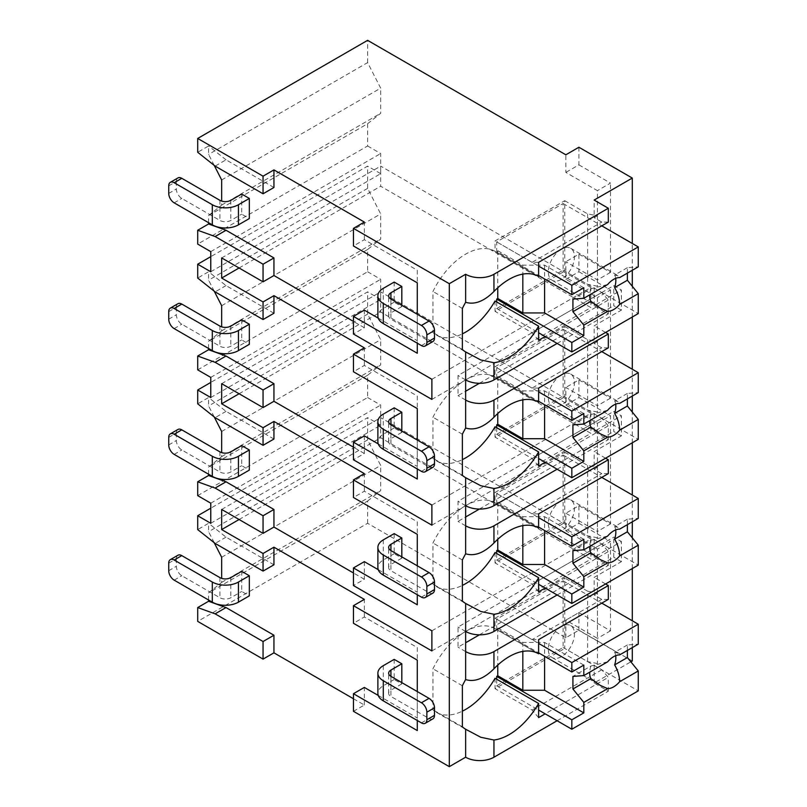 <?xml version="1.0" encoding="UTF-8"?>
<svg xmlns="http://www.w3.org/2000/svg" width="807" height="807" viewBox="0 0 807 807"><rect width="100%" height="100%" fill="white"/><g stroke="black" fill="none" stroke-linecap="round" stroke-linejoin="round"><path stroke-width="0.61" stroke-dasharray="4.04 3.03" d="M353.456 698.741L364.34 705.025L353.456 711.31M557.123 720.742L608.317 691.196L594.154 683.015L630.852 661.831M632.284 661.004L578.912 630.196L565.838 637.742L367.609 523.299L197.705 621.39M417.28 270.244L417.28 282.823L417.28 270.244L364.34 239.689L353.456 245.974M364.34 239.689L364.34 222.076M364.34 705.025L364.34 687.423M364.34 310.12L364.34 327.723L353.456 334.017M417.28 396.015L417.28 408.594L417.28 396.015L364.34 365.45L353.456 371.745M364.34 365.45L364.34 347.847M364.34 435.881L364.34 453.494L353.456 459.778M417.28 521.786L417.28 534.355L417.28 521.786L364.34 491.221L353.456 497.505M364.34 491.221L364.34 473.618M364.34 561.652L364.34 579.255L353.456 585.549M417.28 647.547L417.28 660.126L417.28 647.547L364.34 616.992L353.456 623.276M364.34 616.992L364.34 599.379M273.946 187.496L226.021 159.826L215.126 166.111M378.251 569.681L417.28 592.207L417.28 565.798L417.28 594.729M378.251 443.911L417.28 466.446L417.28 440.037L417.28 468.958M378.251 318.15L417.28 340.675L417.28 314.266L417.28 343.197M378.251 695.442L417.28 717.978L417.28 691.569L417.28 720.49M431.876 630.822L590.895 539.015L380.682 417.653L380.682 437.777L590.895 559.14L590.895 539.015M221.663 509.459L380.682 417.653M364.34 579.255L353.456 572.97M431.876 650.946L590.895 559.14M239.094 519.516L380.682 437.777M364.34 327.723L353.456 321.438M208.589 222.712L208.589 215.54L221.663 205.099L221.663 201.074M214.208 165.385L208.589 154.419L208.589 145.996L197.705 152.281M226.021 159.826L208.589 145.996M394.189 282.067L394.189 302.191L401.815 306.599L401.815 305.339M241.707 194.033L241.707 214.158L249.333 218.556M364.34 453.494L353.456 447.199M208.589 348.473L208.589 341.311L221.663 330.87L221.663 326.845M214.208 291.145L208.589 280.19L208.589 271.757L197.705 278.052M273.946 313.257L226.021 285.597L208.589 271.757M394.189 407.838L394.189 427.962L401.815 432.36L401.815 431.099M241.707 319.804L241.707 339.929L249.333 344.327M208.589 474.244L208.589 467.071L221.663 456.641L221.663 452.616M214.208 416.916L208.589 405.951L208.589 397.528L197.705 403.813M273.946 439.028L226.021 411.358L208.589 397.528M394.189 533.609L394.189 553.723L401.815 558.131L401.815 556.87M241.707 445.565L241.707 465.689L249.333 470.098M208.589 600.015L208.589 592.842L221.663 582.402L221.663 578.377M214.208 542.687L208.589 531.722L208.589 523.289L197.705 529.584M273.946 564.799L226.021 537.129L208.589 523.289M394.189 659.369L394.189 679.494L401.815 683.892L401.815 682.641M241.707 571.336L241.707 591.46L249.333 595.859M168.734 185.862L176.35 181.464A7.697 4.449 60 0 1 177.954 177.933M176.35 181.464L176.35 189.009A7.697 4.449 60 0 0 181.797 198.441L219.918 220.442A7.697 4.449 0 0 0 230.812 220.442L241.707 214.158M432.895 341.563A7.697 4.449 60 0 1 429.042 341.179L390.921 319.168L390.921 299.054L390.921 312.884A7.697 4.449 0 0 0 388.661 316.031A7.697 4.449 0 0 0 390.921 319.168M401.815 306.599L390.921 312.884M394.189 302.191L383.295 308.486A18.48 10.673 180 0 0 377.878 316.031M168.734 311.623L176.35 307.225A7.697 4.449 60 0 1 177.954 303.704M176.35 307.225L176.35 314.77A7.697 4.449 60 0 0 181.797 324.202L219.918 346.213A7.697 4.449 0 0 0 230.812 346.213L241.707 339.929M432.895 467.334A7.697 4.449 60 0 1 429.042 466.95L390.921 444.939L390.921 424.815L390.921 438.655A7.697 4.449 0 0 0 388.661 441.792A7.697 4.449 0 0 0 390.921 444.939M401.815 432.36L390.921 438.655M394.189 427.962L383.295 434.247A18.48 10.673 180 0 0 377.878 441.792M168.734 437.394L176.35 432.996A7.697 4.449 60 0 1 177.954 429.465M176.35 432.996L176.35 440.541A7.697 4.449 60 0 0 181.797 449.973L219.918 471.984A7.697 4.449 0 0 0 230.812 471.984L241.707 465.689M432.895 593.095A7.697 4.449 60 0 1 429.042 592.711L390.921 570.71L390.921 550.586L390.921 564.416A7.697 4.449 0 0 0 388.661 567.563A7.697 4.449 0 0 0 390.921 570.71M401.815 558.131L390.921 564.416M394.189 553.723L383.295 560.018A18.48 10.673 180 0 0 377.878 567.563M168.734 563.165L176.35 558.757A7.697 4.449 60 0 1 177.954 555.236M176.35 558.757L176.35 566.302A7.697 4.449 60 0 0 181.797 575.734L219.918 597.745A7.697 4.449 0 0 0 230.812 597.745L241.707 591.46M432.895 718.866A7.697 4.449 60 0 1 429.042 718.482L390.921 696.471L390.921 676.347L390.921 690.187A7.697 4.449 0 0 0 388.661 693.324A7.697 4.449 0 0 0 390.921 696.471M401.815 683.892L390.921 690.187M394.189 679.494L383.295 685.779A18.48 10.673 180 0 0 377.878 693.324M431.876 379.29L590.895 287.484L380.682 166.121L380.682 186.235L590.895 307.598L590.895 287.484M221.663 257.927L380.682 166.121M431.876 399.415L590.895 307.598M239.094 267.985L380.682 186.235M221.663 179.951L380.682 88.145L367.609 62.613L208.589 154.419M367.609 62.613L367.609 40.35M367.609 523.299L367.609 501.036L208.589 592.842M208.589 215.54L367.609 123.733L367.609 145.996L197.705 244.087M197.705 369.858L367.609 271.757L367.609 249.504L380.682 239.064L380.682 213.905L367.609 188.374L367.609 166.121L210.768 256.666M367.609 188.374L208.589 280.19M367.609 249.504L208.589 341.311M197.705 495.629L367.609 397.528L367.609 375.265L380.682 364.825L380.682 339.676L367.609 314.145L367.609 291.882L210.768 382.437M367.609 314.145L208.589 405.951M367.609 375.265L208.589 467.071M367.609 501.036L380.682 490.595L380.682 465.437L367.609 439.916L367.609 417.653L210.768 508.198M367.609 439.916L208.589 531.722M367.609 397.528L380.682 405.074L380.682 425.198L367.609 417.653M565.838 637.742L565.838 620.129L597.422 638.367L597.422 549.073L565.838 530.835L565.838 513.232L597.422 531.47L597.422 423.312L565.838 405.074L565.838 387.461L597.422 405.699L597.422 297.541L565.838 279.303L565.838 261.7L597.422 279.938L597.422 190.644L565.838 172.405L565.838 154.793M367.609 123.733L380.682 113.293L380.682 88.145M367.609 145.996L380.682 153.542L380.682 173.666L367.609 166.121M367.609 271.757L380.682 279.303L380.682 299.427L367.609 291.882M210.768 503.175L380.682 405.074M210.768 523.289L380.682 425.198M221.663 557.254L380.682 465.437M221.663 582.402L380.682 490.595M578.912 147.247L578.912 164.86L565.838 172.405M578.912 630.196L578.912 612.584L565.838 620.129M565.838 279.303L578.912 271.757L578.912 254.155L565.838 261.7M565.838 405.074L578.912 397.528L578.912 379.915L565.838 387.461M565.838 530.835L578.912 523.289L578.912 505.686L565.838 513.232M578.912 164.86L610.496 183.098L597.422 190.644M578.912 505.686L610.496 523.925L610.496 415.766L597.422 423.312M578.912 523.289L610.496 541.527L597.422 549.073M578.912 612.584L610.496 630.822L610.496 541.527M632.284 647.607L632.284 620.765M632.284 568.572L632.284 537.815M632.284 521.836L632.284 494.994M632.284 442.801L632.284 412.044M632.284 396.066L632.284 369.223M632.284 317.03L632.284 286.283M632.284 270.305L632.284 243.462M578.912 254.155L610.496 272.393L610.496 183.098M578.912 271.757L610.496 289.995L597.422 297.541M578.912 379.915L610.496 398.154L610.496 289.995M578.912 397.528L610.496 415.766M610.496 523.925L597.422 531.47M610.496 630.822L597.422 638.367M557.123 594.981L608.317 565.425L594.154 557.254L621.39 541.527L613.764 537.129L458.013 627.049L458.013 647.174L465.639 642.765M594.154 557.254L594.154 539.641L597.422 537.755L587.627 535.868L564.749 522.664L564.749 452.233L495.044 492.482L495.044 502.872A58.528 33.793 120 0 0 494.903 502.781A58.528 33.793 120 0 0 432.966 543.01L432.966 584.066A58.528 33.793 120 0 0 436.375 586.558A58.528 33.793 120 0 0 462.371 585.398M564.749 452.233L587.627 465.437L597.422 467.324L597.422 537.755M597.422 467.324L594.154 469.21L594.154 451.607L621.39 435.881L621.39 415.766L613.764 411.358L458.013 501.278L458.013 521.403L465.639 517.005M557.123 469.21L608.317 439.654L594.154 431.483L621.39 415.766M594.154 431.483L594.154 413.88L597.422 411.994L587.627 410.097L564.749 396.893L564.749 326.472L495.044 366.711L495.044 377.101A58.528 33.793 120 0 0 494.903 377.02A58.528 33.793 120 0 0 432.966 417.239L432.966 458.295A58.528 33.793 120 0 0 436.375 460.787A58.528 33.793 120 0 0 462.371 459.627M564.749 326.472L587.627 339.676L597.422 341.563L597.422 411.994M597.422 341.563L594.154 343.449L594.154 325.836L621.39 310.12L621.39 289.995L613.764 285.597L458.013 375.517L458.013 395.642L465.639 391.234M557.123 343.449L608.317 313.893L594.154 305.712L621.39 289.995M594.154 305.712L594.154 288.109L597.422 286.223L587.627 284.336L564.749 271.132L564.749 200.701L495.044 240.95L495.044 251.33A58.528 33.793 120 0 0 494.903 251.249A58.528 33.793 120 0 0 432.966 291.478L432.966 332.534A58.528 33.793 120 0 0 436.375 335.026A58.528 33.793 120 0 0 462.371 333.866M564.749 200.701L587.627 213.905L597.422 215.792L597.422 286.223M597.422 215.792L594.154 217.678L594.154 200.075M594.154 683.015L594.154 665.412L597.422 663.525L587.627 661.639L564.749 648.435L564.749 578.004L495.044 618.243L495.044 628.633A58.528 33.793 120 0 0 494.903 628.552A58.528 33.793 120 0 0 432.966 668.771L432.966 709.837A58.528 33.793 120 0 0 436.375 712.329A58.528 33.793 120 0 0 462.371 711.169M587.627 661.639L587.627 591.208L597.422 593.095L597.422 663.525M597.422 593.095L594.154 594.981L594.154 577.368L621.39 561.652L621.39 541.527M465.639 631.447L458.013 627.049M538.33 276.327L495.044 251.33M462.371 308.456L432.966 291.478M465.639 651.572L458.013 647.174M479.378 634.837L613.764 557.254L613.764 537.129M621.39 561.652L613.764 557.254M605.593 583.975L594.154 577.368M608.317 222.076L601.78 222.076L594.154 217.678M594.154 665.412L601.78 669.81L608.317 677.355L545.149 713.832M608.317 691.196L608.317 677.355M608.317 313.893L608.317 300.053L545.149 336.529M594.154 288.109L601.78 292.507L608.317 300.053M605.593 332.444L594.154 325.836M608.317 347.847L601.78 347.847L594.154 343.449M608.317 439.654L608.317 425.824L545.149 462.29M594.154 413.88L601.78 418.278L608.317 425.824M605.593 458.205L594.154 451.607M608.317 473.618L601.78 473.618L594.154 469.21M608.317 565.425L608.317 551.595L545.149 588.061M594.154 539.641L601.78 544.039L608.317 551.595M608.317 599.379L601.78 599.379L594.154 594.981M538.612 262.325L532.075 262.325L601.78 222.076M532.075 262.325L495.044 240.95M587.627 213.905L587.627 284.336M601.78 292.507L532.075 332.756L495.044 311.371L564.749 271.132M538.612 340.302L532.075 332.756M495.044 300.991L495.044 311.371M496.678 301.929L496.678 308.546L563.115 270.184L563.115 203.525L496.678 241.888L496.678 251.32L538.612 275.53M583.814 287.796L544.604 265.16L522.815 265.16L497.768 250.695L496.678 251.32M497.768 250.695L497.768 287.766M462.371 349.512L432.966 332.534M496.678 241.888L538.612 266.098M496.678 308.546L538.612 332.756M544.604 265.16L544.604 278.99M522.815 265.16L522.815 274.108M607.651 284.518L590.885 288.745L572.92 299.115M627.382 273.129L627.382 267.672L638.266 266.845M627.382 267.672L614.641 275.026L618.727 276.034L619.665 277.588M590.885 288.745A18.48 10.673 120 0 0 589.715 294.878M561.379 249.181A18.48 10.673 120 0 0 549.305 265.473A18.48 10.673 120 0 0 552.129 280.281A18.48 10.673 120 0 0 561.379 279.363A18.48 10.673 120 0 0 573.454 263.082A18.48 10.673 120 0 0 570.62 248.263A18.48 10.673 120 0 0 561.379 249.181M615.68 278.385A18.48 10.673 120 0 0 614.641 275.026M563.115 203.525L601.78 225.849M563.115 270.184L638.266 313.58M601.78 669.81L532.075 710.059L495.044 688.674L564.749 648.435M538.612 717.605L532.075 710.059M587.627 591.208L564.749 578.004M601.78 599.379L532.075 639.628L495.044 618.243M495.044 678.284L495.044 688.674M496.678 679.232L496.678 685.849L563.115 647.486L563.115 580.828L496.678 619.191L496.678 628.623L538.612 652.833M583.814 665.089L544.604 642.453L522.815 642.453L497.768 627.997L496.678 628.623M497.768 627.997L497.768 665.069M462.371 726.814L432.966 709.837M462.371 685.748L432.966 668.771M538.33 653.62L495.044 628.633M532.075 639.628L538.612 639.628M496.678 619.191L538.612 643.401M496.678 685.849L538.612 710.059M544.604 642.453L544.604 656.293M522.815 642.453L522.815 651.4M607.651 661.821L590.885 666.047L572.92 676.417M627.382 650.432L627.382 644.975L638.266 644.147M627.382 644.975L614.641 652.318L618.727 653.337L619.665 654.891M590.885 666.047A18.48 10.673 120 0 0 589.715 672.181M561.379 626.484A18.48 10.673 120 0 0 549.305 642.776A18.48 10.673 120 0 0 552.129 657.584A18.48 10.673 120 0 0 561.379 656.666A18.48 10.673 120 0 0 573.454 640.385A18.48 10.673 120 0 0 570.62 625.566A18.48 10.673 120 0 0 561.379 626.484M615.68 655.677A18.48 10.673 120 0 0 614.641 652.318M563.115 580.828L601.78 603.152M563.115 647.486L638.266 690.873M465.639 379.915L458.013 375.517M621.39 310.12L613.764 305.712L613.764 285.597M465.639 400.04L458.013 395.642M479.378 383.305L613.764 305.712M538.612 388.096L532.075 388.096L601.78 347.847M532.075 388.096L495.044 366.711M587.627 339.676L587.627 410.097M601.78 418.278L532.075 458.517L495.044 437.142L564.749 396.893M538.612 466.073L532.075 458.517M495.044 426.752L495.044 437.142M462.371 475.283L432.966 458.295M462.371 434.216L432.966 417.239M538.33 402.088L495.044 377.101M496.678 427.7L496.678 434.307L563.115 395.955L563.115 329.296L496.678 367.659L496.678 377.091L538.612 401.301M583.814 413.557L544.604 390.921L522.815 390.921L497.768 376.455L496.678 377.091M497.768 376.455L497.768 413.537M496.678 367.659L538.612 391.869M496.678 434.307L538.612 458.517M544.604 390.921L544.604 404.761M522.815 390.921L522.815 399.868M607.651 410.289L590.885 414.505L572.92 424.875M627.382 398.9L627.382 393.443L638.266 392.606M627.382 393.443L614.641 400.786L618.727 401.805L619.665 403.359M590.885 414.505A18.48 10.673 120 0 0 589.715 420.649M561.379 374.952A18.48 10.673 120 0 0 549.305 391.234A18.48 10.673 120 0 0 552.129 406.052A18.48 10.673 120 0 0 561.379 405.134A18.48 10.673 120 0 0 573.454 388.843A18.48 10.673 120 0 0 570.62 374.034A18.48 10.673 120 0 0 561.379 374.952M615.68 404.146A18.48 10.673 120 0 0 614.641 400.786M563.115 329.296L601.78 351.62M563.115 395.955L638.266 439.341M465.639 505.686L458.013 501.278M621.39 435.881L613.764 431.483L613.764 411.358M465.639 525.811L458.013 521.403M479.378 509.066L613.764 431.483M538.612 513.857L532.075 513.857L601.78 473.618M532.075 513.857L495.044 492.482M587.627 465.437L587.627 535.868M601.78 544.039L532.075 584.288L495.044 562.913L564.749 522.664M538.612 591.834L532.075 584.288M495.044 552.523L495.044 562.913M462.371 601.044L432.966 584.066M462.371 559.987L432.966 543.01M538.33 527.859L495.044 502.872M496.678 553.461L496.678 560.078L563.115 521.726L563.115 455.067L496.678 493.42L496.678 502.852L538.612 527.062M583.814 539.328L544.604 516.692L522.815 516.692L497.768 502.226L496.678 502.852M497.768 502.226L497.768 539.298M496.678 493.42L538.612 517.63M496.678 560.078L538.612 584.288M544.604 516.692L544.604 530.522M522.815 516.692L522.815 525.639M607.651 536.06L590.885 540.276L572.92 550.646M627.382 524.661L627.382 519.204L638.266 518.376M627.382 519.204L614.641 526.557L618.727 527.566L619.665 529.12M590.885 540.276A18.48 10.673 120 0 0 589.715 546.41M561.379 500.713A18.48 10.673 120 0 0 549.305 517.005A18.48 10.673 120 0 0 552.129 531.813A18.48 10.673 120 0 0 561.379 530.905A18.48 10.673 120 0 0 573.454 514.614A18.48 10.673 120 0 0 570.62 499.805A18.48 10.673 120 0 0 561.379 500.713M615.68 529.917A18.48 10.673 120 0 0 614.641 526.557M563.115 455.067L601.78 477.391M563.115 521.726L638.266 565.112M610.496 272.393L597.422 279.938M610.496 398.154L597.422 405.699M221.663 205.099L380.682 113.293M210.768 251.633L380.682 153.542M210.768 271.757L380.682 173.666M221.663 305.712L380.682 213.905M221.663 330.87L380.682 239.064M210.768 377.404L380.682 279.303M210.768 397.528L380.682 299.427M221.663 431.483L380.682 339.676M221.663 456.641L380.682 364.825M417.28 730.557L417.28 717.978M226.021 537.129L215.126 543.414M417.28 353.254L417.28 340.675M226.021 285.597L215.126 291.882M417.28 479.025L417.28 466.446M226.021 411.358L215.126 417.653M417.28 604.786L417.28 592.207M431.876 505.051L590.895 413.245L380.682 291.882L380.682 312.006L590.895 433.369L590.895 413.245M221.663 383.688L380.682 291.882M431.876 525.175L590.895 433.369M239.094 393.755L380.682 312.006M219.918 200.328L219.918 220.442M230.812 200.328L230.812 220.442M174.171 202.839L181.797 198.441M168.734 193.408L176.35 189.009M421.415 345.588L429.042 341.179M383.295 288.361L383.295 308.486M219.918 326.089L219.918 346.213M230.812 326.089L230.812 346.213M174.171 328.61L181.797 324.202M168.734 319.179L176.35 314.77M421.415 471.349L429.042 466.95M383.295 414.122L383.295 434.247M219.918 451.859L219.918 471.984M230.812 451.859L230.812 471.984M174.171 454.371L181.797 449.973M168.734 444.939L176.35 440.541M421.415 597.119L429.042 592.711M383.295 539.893L383.295 560.018M219.918 577.62L219.918 597.745M230.812 577.62L230.812 597.745M174.171 580.142L181.797 575.734M168.734 570.71L176.35 566.302M421.415 722.88L429.042 718.482M383.295 665.664L383.295 685.779M388.661 316.031L388.661 295.907M388.661 441.792L388.661 421.668M388.661 567.563L388.661 547.439M388.661 693.324L388.661 673.209M494.903 251.249L538.471 276.408M436.375 335.026L467.082 352.75M552.129 280.281L599.722 307.76M570.62 248.263L618.717 276.044M436.375 712.329L467.082 730.053M494.903 628.552L538.471 653.71M552.129 657.584L599.722 685.062M570.62 625.566L618.717 653.337M436.375 460.787L467.082 478.521M494.903 377.02L538.471 402.168M552.129 406.052L599.722 433.53M570.62 374.034L618.717 401.805M436.375 586.558L467.082 604.292M494.903 502.781L538.471 527.939M552.129 531.813L599.722 559.291M570.62 499.805L618.717 527.576"/><path stroke-width="1.21" d="M378.251 695.442L364.34 687.423L353.456 693.707L353.456 711.31L449.297 766.65L465.639 757.218A20.024 11.56 0 0 0 493.955 757.218L557.123 720.742M630.852 661.831L632.284 661.004L632.284 647.607M263.052 659.117L263.052 641.515L215.126 613.845L197.705 607.56L197.705 621.39L263.052 659.117L273.946 652.833L353.456 698.741M364.34 222.076L353.456 228.371L449.297 283.701L465.639 274.269A20.024 11.56 0 0 0 493.955 274.269L608.317 208.246L594.154 200.075L632.284 178.065L578.912 147.247L565.838 154.793L367.609 40.35L197.705 138.451L263.052 176.178L273.946 169.884L364.34 222.076M417.28 282.823L417.28 314.266L417.28 282.823L353.456 245.974L353.456 228.371M378.251 318.15L364.34 310.12L353.456 316.405L353.456 334.017L431.876 379.29L431.876 399.415L353.456 354.132L364.34 347.847L273.946 295.655L273.946 313.257L263.052 319.552L263.052 301.939L273.946 295.655M417.28 408.594L417.28 440.037L417.28 408.594L353.456 371.745L353.456 354.132M378.251 443.911L364.34 435.881L353.456 442.175L353.456 459.778L431.876 505.051L431.876 525.175L353.456 479.903L364.34 473.618L273.946 421.425L273.946 439.028L263.052 445.313L263.052 427.71L273.946 421.425M417.28 534.355L417.28 565.798L417.28 534.355L353.456 497.505L353.456 479.903M378.251 569.681L364.34 561.652L353.456 567.936L353.456 585.549L431.876 630.822L431.876 650.946L353.456 605.674L364.34 599.379L273.946 547.186L263.052 553.481L221.663 529.584L239.094 519.516M417.28 660.126L417.28 691.569L417.28 660.126L353.456 623.276L353.456 605.674M197.705 138.451L197.705 152.281L215.126 166.111L263.052 193.781L273.946 187.496L273.946 169.884M417.28 594.729L417.28 604.786L353.456 567.936M417.28 468.958L417.28 479.025L353.456 442.175M417.28 343.197L417.28 353.254L353.456 316.405M449.297 766.65L449.297 283.701M417.28 720.49L417.28 730.557L353.456 693.707M353.456 572.97L273.946 527.062L263.052 533.356L221.663 509.459L221.663 529.584M353.456 321.438L273.946 275.53L273.946 257.927L226.021 230.257L208.589 223.973L208.589 222.712M221.663 201.074L221.663 179.951L214.208 165.385M401.815 305.339L401.815 286.475L394.189 282.067L383.295 288.361A18.48 10.673 0 0 0 377.878 295.907A18.48 10.673 0 0 0 383.295 303.452L383.295 323.577L421.415 345.588A7.697 4.449 -120 0 0 425.269 345.961A7.697 4.449 -120 0 0 426.863 342.44L426.863 334.895A7.697 4.449 -120 0 0 421.415 325.463L383.295 303.452M249.333 198.441L241.707 194.033L230.812 200.328A7.697 4.449 180 0 1 219.918 200.328L181.797 178.317A7.697 4.449 60 0 0 177.954 177.933L170.327 182.332A7.697 4.449 -120 0 0 168.734 185.862L168.734 193.408A7.697 4.449 -120 0 0 174.171 202.839L212.302 224.85L212.302 204.726A18.48 10.673 0 0 0 238.438 204.726L249.333 198.441L249.333 218.556L238.438 224.85A18.48 10.673 180 0 1 212.302 224.85M353.456 447.199L273.946 401.301L273.946 383.688L226.021 356.028L208.589 349.734L208.589 348.473M221.663 326.845L221.663 305.712L214.208 291.145M401.815 431.099L401.815 412.236L394.189 407.838L383.295 414.122A18.48 10.673 0 0 0 377.878 421.668A18.48 10.673 0 0 0 383.295 429.213L383.295 449.338L421.415 471.349A7.697 4.449 -120 0 0 425.269 471.732A7.697 4.449 -120 0 0 426.863 468.201L426.863 460.656A7.697 4.449 -120 0 0 421.415 451.224L383.295 429.213M249.333 324.202L241.707 319.804L230.812 326.089A7.697 4.449 180 0 1 219.918 326.089L181.797 304.078A7.697 4.449 60 0 0 177.954 303.704L170.327 308.103A7.697 4.449 -120 0 0 168.734 311.623L168.734 319.179A7.697 4.449 -120 0 0 174.171 328.61L212.302 350.611L212.302 330.497A18.48 10.673 0 0 0 238.438 330.497L249.333 324.202L249.333 344.327L238.438 350.611A18.48 10.673 180 0 1 212.302 350.611M273.946 527.062L273.946 509.459L226.021 481.789L208.589 475.505L208.589 474.244M221.663 452.616L221.663 431.483L214.208 416.916M401.815 556.87L401.815 538.007L394.189 533.609L383.295 539.893A18.48 10.673 0 0 0 377.878 547.439A18.48 10.673 0 0 0 383.295 554.984L383.295 575.109L421.415 597.119A7.697 4.449 -120 0 0 425.269 597.493A7.697 4.449 -120 0 0 426.863 593.972L426.863 586.427A7.697 4.449 -120 0 0 421.415 576.995L383.295 554.984M249.333 449.973L241.707 445.565L230.812 451.859A7.697 4.449 180 0 1 219.918 451.859L181.797 429.849A7.697 4.449 60 0 0 177.954 429.465L170.327 433.873A7.697 4.449 -120 0 0 168.734 437.394L168.734 444.939A7.697 4.449 -120 0 0 174.171 454.371L212.302 476.382L212.302 456.258A18.48 10.673 0 0 0 238.438 456.258L249.333 449.973L249.333 470.098L238.438 476.382A18.48 10.673 180 0 1 212.302 476.382M273.946 652.833L273.946 635.23L226.021 607.56L208.589 601.265L208.589 600.015M221.663 578.377L221.663 557.254L214.208 542.687M210.768 508.198L197.705 515.744L197.705 529.584L215.126 543.414L263.052 571.084L273.946 564.799L273.946 547.186M401.815 682.641L401.815 663.778L394.189 659.369L383.295 665.664A18.48 10.673 0 0 0 377.878 673.209A18.48 10.673 0 0 0 383.295 680.755L383.295 700.869L421.415 722.88A7.697 4.449 -120 0 0 425.269 723.264A7.697 4.449 -120 0 0 426.863 719.743L426.863 712.198A7.697 4.449 -120 0 0 421.415 702.756L383.295 680.755M249.333 575.734L241.707 571.336L230.812 577.62A7.697 4.449 180 0 1 219.918 577.62L181.797 555.62A7.697 4.449 60 0 0 177.954 555.236L170.327 559.634A7.697 4.449 -120 0 0 168.734 563.165L168.734 570.71A7.697 4.449 -120 0 0 174.171 580.142L212.302 602.153L212.302 582.029A18.48 10.673 0 0 0 238.438 582.029L249.333 575.734L249.333 595.859L238.438 602.153A18.48 10.673 180 0 1 212.302 602.153M401.815 286.475L390.921 292.759A7.697 4.449 180 0 0 388.661 295.907A7.697 4.449 180 0 0 390.921 299.054L390.921 292.759M421.415 325.463L429.042 321.055L390.921 299.054M429.042 321.055A7.697 4.449 60 0 1 434.489 330.487L434.489 338.032A7.697 4.449 60 0 1 432.895 341.563L425.269 345.961M212.302 204.726L174.171 182.715A7.697 4.449 -120 0 0 170.327 182.332M383.295 323.577A18.48 10.673 180 0 1 377.878 316.031L377.878 295.907M401.815 412.236L390.921 418.53A7.697 4.449 180 0 0 388.661 421.668A7.697 4.449 180 0 0 390.921 424.815L390.921 418.53M421.415 451.224L429.042 446.826L390.921 424.815M429.042 446.826A7.697 4.449 60 0 1 434.489 456.258L434.489 463.803A7.697 4.449 60 0 1 432.895 467.334L425.269 471.732M212.302 330.497L174.171 308.486A7.697 4.449 -120 0 0 170.327 308.103M383.295 449.338A18.48 10.673 180 0 1 377.878 441.792L377.878 421.668M401.815 538.007L390.921 544.291A7.697 4.449 180 0 0 388.661 547.439A7.697 4.449 180 0 0 390.921 550.586L390.921 544.291M421.415 576.995L429.042 572.597L390.921 550.586M429.042 572.597A7.697 4.449 60 0 1 434.489 582.029L434.489 589.574A7.697 4.449 60 0 1 432.895 593.095L425.269 597.493M212.302 456.258L174.171 434.247A7.697 4.449 -120 0 0 170.327 433.873M383.295 575.109A18.48 10.673 180 0 1 377.878 567.563L377.878 547.439M401.815 663.778L390.921 670.062A7.697 4.449 180 0 0 388.661 673.209A7.697 4.449 180 0 0 390.921 676.347L390.921 670.062M421.415 702.756L429.042 698.358L390.921 676.347M429.042 698.358A7.697 4.449 60 0 1 434.489 707.789L434.489 715.335A7.697 4.449 60 0 1 432.895 718.866L425.269 723.264M212.302 582.029L174.171 560.018A7.697 4.449 -120 0 0 170.327 559.634M383.295 700.869A18.48 10.673 180 0 1 377.878 693.324L377.878 673.209M273.946 275.53L263.052 281.825L221.663 257.927L221.663 278.052L239.094 267.985M263.052 301.939L221.663 278.052M263.052 193.781L263.052 176.178M263.052 641.515L273.946 635.23M263.052 281.825L263.052 264.212L273.946 257.927M263.052 445.313L215.126 417.653L197.705 403.813L197.705 389.983L210.768 397.528L210.768 377.404L197.705 369.858L197.705 356.028L215.126 362.313L263.052 389.983L263.052 407.585L273.946 401.301M263.052 389.983L273.946 383.688M263.052 533.356L263.052 515.744L273.946 509.459M263.052 571.084L263.052 553.481M210.768 256.666L197.705 264.212L197.705 278.052L215.126 291.882L263.052 319.552M197.705 264.212L210.768 271.757L210.768 251.633L197.705 244.087L197.705 230.257L208.589 223.973M263.052 264.212L215.126 236.542L197.705 230.257M263.052 407.585L221.663 383.688L221.663 403.813L239.094 393.755M263.052 427.71L221.663 403.813M197.705 515.744L210.768 523.289L210.768 503.175L197.705 495.629L197.705 481.789L208.589 475.505M263.052 515.744L215.126 488.074L197.705 481.789M197.705 607.56L208.589 601.265M197.705 356.028L208.589 349.734M210.768 382.437L197.705 389.983M632.284 620.765L632.284 568.572M632.284 537.815L632.284 521.836M632.284 494.994L632.284 442.801M632.284 412.044L632.284 396.066M632.284 369.223L632.284 317.03M632.284 286.283L632.284 270.305M632.284 243.462L632.284 178.065M493.955 631.447L493.955 614.258L480.77 611.494L465.639 603.454L465.639 631.447A20.024 11.56 0 0 0 493.955 631.447L557.123 594.981M538.33 276.327L538.612 276.488A58.528 33.793 120 0 0 538.471 276.408A58.528 33.793 120 0 0 493.955 291.468C484.008 301.384 474.566 304.975 465.639 302.272L465.639 274.269M465.639 757.218L465.639 729.225L480.77 737.265L493.955 740.019A58.528 33.793 120 0 0 538.612 703.442L495.044 678.284A58.528 33.793 120 0 1 462.371 711.169M493.955 379.915L493.955 362.716L480.77 359.962L465.639 351.923L465.639 379.915A20.024 11.56 0 0 0 493.955 379.915L557.123 343.449M608.317 334.017L608.317 347.847L538.612 388.096L538.612 402.259A58.528 33.793 120 0 0 538.471 402.168A58.528 33.793 120 0 0 493.955 417.239C484.008 427.145 474.566 430.746 465.639 428.033L465.639 400.04A20.024 11.56 0 0 0 493.955 400.04L608.317 334.017L605.593 332.444M493.955 505.686L493.955 488.487L480.77 485.723L465.639 477.683L465.639 505.686A20.024 11.56 0 0 0 493.955 505.686L557.123 469.21M608.317 459.778L608.317 473.618L538.612 513.857L538.612 528.02A58.528 33.793 120 0 0 538.471 527.939A58.528 33.793 120 0 0 493.955 543C484.008 552.916 474.566 556.517 465.639 553.804L465.639 525.811A20.024 11.56 0 0 0 493.955 525.811L608.317 459.778L605.593 458.205M608.317 585.549L608.317 599.379L538.612 639.628L538.612 653.791A58.528 33.793 120 0 0 538.471 653.71A58.528 33.793 120 0 0 493.955 668.771C484.008 678.677 474.566 682.278 465.639 679.575L465.639 651.572A20.024 11.56 0 0 0 493.955 651.572L608.317 585.549L605.593 583.975M465.639 302.272A58.528 33.793 120 0 0 462.371 308.456L462.371 349.512A58.528 33.793 120 0 0 465.639 351.923M465.639 631.447L465.639 651.572M465.639 679.575A58.528 33.793 120 0 0 462.371 685.748L462.371 726.814A58.528 33.793 120 0 0 465.639 729.225M465.639 379.915L465.639 400.04M465.639 428.033A58.528 33.793 120 0 0 462.371 434.216L462.371 475.283A58.528 33.793 120 0 0 465.639 477.683M465.639 505.686L465.639 525.811M465.639 553.804A58.528 33.793 120 0 0 462.371 559.987L462.371 601.044A58.528 33.793 120 0 0 465.639 603.454M465.639 642.765L479.378 634.837M538.612 276.488L538.612 262.325L608.317 222.076L608.317 208.246M545.149 336.529L538.612 340.302L538.612 326.139L495.044 300.991A58.528 33.793 120 0 1 462.371 333.866M545.149 713.832L538.612 717.605L538.612 703.442M493.955 362.716A58.528 33.793 120 0 0 538.612 326.139M493.955 488.487A58.528 33.793 120 0 0 538.612 451.91L495.044 426.752A58.528 33.793 120 0 1 462.371 459.627M545.149 462.29L538.612 466.073L538.612 451.91M493.955 614.258A58.528 33.793 120 0 0 538.612 577.671L495.044 552.523A58.528 33.793 120 0 1 462.371 585.398M545.149 588.061L538.612 591.834L538.612 577.671M497.768 287.766L497.768 298.479L496.678 299.115L496.678 301.929M538.612 275.53L571.83 294.706L583.814 287.796L583.814 298.287L607.651 284.518A18.48 10.673 120 0 1 613.653 279.363A18.48 10.673 120 0 1 619.665 277.588L638.266 266.845L638.266 246.922L571.83 285.275L571.83 294.706M538.612 266.098L571.83 285.275M496.678 299.115L571.83 342.501L571.83 351.933L638.266 313.58L638.266 293.647L627.382 280.251L614.641 287.595A18.48 10.673 120 0 0 615.68 278.385M538.612 332.756L571.83 351.933M571.83 342.501L583.814 335.581L583.814 325.09L607.651 311.331A18.48 10.673 120 0 0 613.653 309.555A18.48 10.673 120 0 0 619.665 304.39L638.266 293.647M583.814 325.09L572.92 311.694L572.92 299.115L583.814 298.287M589.715 294.878A18.48 10.673 120 0 0 590.885 301.324L572.92 311.694M590.885 301.324L600.237 308.062L607.651 311.331M619.665 304.39C619.534 298.792 617.859 293.193 614.641 287.595M583.814 335.581L544.604 312.945L522.815 312.945L497.768 298.479M544.604 278.99L544.604 312.945M522.815 274.108L522.815 312.945M627.382 280.251L627.382 273.129M601.78 225.849L638.266 246.922M497.768 665.069L497.768 675.782L496.678 676.417L496.678 679.232M538.612 652.833L571.83 672.009L583.814 665.089L583.814 675.59L607.651 661.821A18.48 10.673 120 0 1 613.653 656.666A18.48 10.673 120 0 1 619.665 654.891L638.266 644.147L638.266 624.225L571.83 662.577L571.83 672.009M538.612 643.401L571.83 662.577M496.678 676.417L571.83 719.804L571.83 729.235L638.266 690.873L638.266 670.95L627.382 657.544L614.641 664.897A18.48 10.673 120 0 0 615.68 655.677M538.612 710.059L571.83 729.235M571.83 719.804L583.814 712.884L583.814 702.393L607.651 688.633A18.48 10.673 120 0 0 613.653 686.848A18.48 10.673 120 0 0 619.665 681.693L638.266 670.95M583.814 702.393L572.92 688.986L572.92 676.417L583.814 675.59M589.715 672.181A18.48 10.673 120 0 0 590.885 678.616L572.92 688.986M590.885 678.616L600.237 685.365L607.651 688.633M619.665 681.693C619.534 676.095 617.859 670.496 614.641 664.897M583.814 712.884L544.604 690.247L522.815 690.247L497.768 675.782M544.604 656.293L544.604 690.247M522.815 651.4L522.815 690.247M627.382 657.544L627.382 650.432M601.78 603.152L638.266 624.225M465.639 391.234L479.378 383.305M497.768 413.537L497.768 424.25L496.678 424.875L496.678 427.7M538.612 401.301L571.83 420.477L583.814 413.557L583.814 424.048L607.651 410.289A18.48 10.673 120 0 1 613.653 405.134A18.48 10.673 120 0 1 619.665 403.359L638.266 392.606L638.266 372.683L571.83 411.045L571.83 420.477M538.612 391.869L571.83 411.045M496.678 424.875L571.83 468.272L571.83 477.704L638.266 439.341L638.266 419.418L627.382 406.012L614.641 413.366A18.48 10.673 120 0 0 615.68 404.146M538.612 458.517L571.83 477.704M571.83 468.272L583.814 461.352L583.814 450.861L607.651 437.101A18.48 10.673 120 0 0 613.653 435.316A18.48 10.673 120 0 0 619.665 430.161L638.266 419.418M583.814 450.861L572.92 437.455L572.92 424.875L583.814 424.048M589.715 420.649A18.48 10.673 120 0 0 590.885 427.085L572.92 437.455M590.885 427.085L600.237 433.823L607.651 437.101M619.665 430.161C619.534 424.563 617.859 418.964 614.641 413.366M583.814 461.352L544.604 438.715L522.815 438.715L497.768 424.25M544.604 404.761L544.604 438.715M522.815 399.868L522.815 438.715M627.382 406.012L627.382 398.9M601.78 351.62L638.266 372.683M465.639 517.005L479.378 509.066M497.768 539.298L497.768 550.021L496.678 550.646L496.678 553.461M538.612 527.062L571.83 546.248L583.814 539.328L583.814 549.819L607.651 536.06A18.48 10.673 120 0 1 613.653 530.905A18.48 10.673 120 0 1 619.665 529.12L638.266 518.376L638.266 498.454L571.83 536.806L571.83 546.248M538.612 517.63L571.83 536.806M496.678 550.646L571.83 594.033L571.83 603.465L638.266 565.112L638.266 545.189L627.382 531.783L614.641 539.137A18.48 10.673 120 0 0 615.68 529.917M538.612 584.288L571.83 603.465M571.83 594.033L583.814 587.123L583.814 576.622L607.651 562.862A18.48 10.673 120 0 0 613.653 561.087A18.48 10.673 120 0 0 619.665 555.932L638.266 545.189M583.814 576.622L572.92 563.225L572.92 550.646L583.814 549.819M589.715 546.41A18.48 10.673 120 0 0 590.885 552.856L572.92 563.225M590.885 552.856L600.237 559.594L607.651 562.862M619.665 555.932C619.534 550.324 617.859 544.725 614.641 539.137M583.814 587.123L544.604 564.476L522.815 564.476L497.768 550.021M544.604 530.522L544.604 564.476M522.815 525.639L522.815 564.476M627.382 531.783L627.382 524.661M601.78 477.391L638.266 498.454M215.126 613.845L226.021 607.56M215.126 236.542L226.021 230.257M215.126 362.313L226.021 356.028M215.126 488.074L226.021 481.789M426.863 334.895L434.489 330.487M174.171 182.715L181.797 178.317M238.438 224.85L238.438 204.726M426.863 342.44L434.489 338.032M426.863 460.656L434.489 456.258M174.171 308.486L181.797 304.078M238.438 350.611L238.438 330.497M426.863 468.201L434.489 463.803M426.863 586.427L434.489 582.029M174.171 434.247L181.797 429.849M238.438 476.382L238.438 456.258M426.863 593.972L434.489 589.574M426.863 712.198L434.489 707.789M174.171 560.018L181.797 555.62M238.438 602.153L238.438 582.029M426.863 719.743L434.489 715.335M493.955 291.468L493.955 274.269M493.955 757.218L493.955 740.019M493.955 417.239L493.955 400.04M493.955 543L493.955 525.811M493.955 668.771L493.955 651.572M467.082 352.75L467.778 353.153M599.722 307.76L600.237 308.052M467.082 730.053L467.778 730.456M599.722 685.062L600.237 685.355M467.082 478.521L467.778 478.924M599.722 433.53L600.237 433.823M467.082 604.292L467.778 604.695M599.722 559.291L600.237 559.584"/></g></svg>
